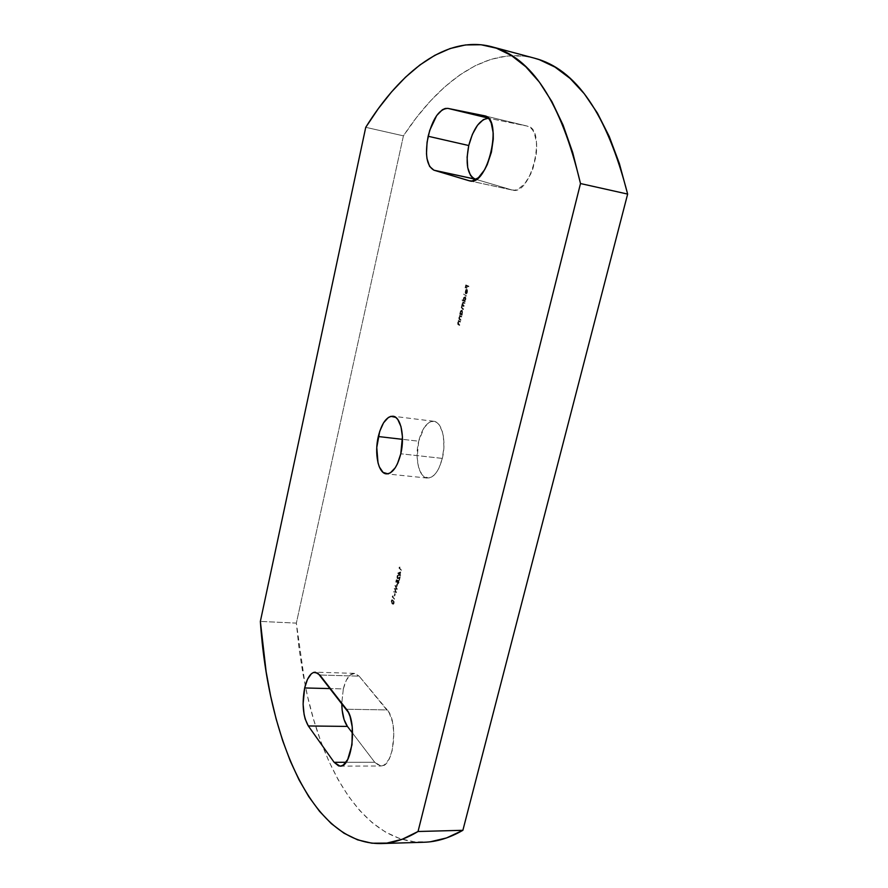 <?xml version="1.0" encoding="UTF-8"?>
<svg xmlns="http://www.w3.org/2000/svg" width="888" height="888" viewBox="0 0 888 888"><rect width="100%" height="100%" fill="white"/><g stroke="black" fill="none" stroke-linecap="round" stroke-linejoin="round"><path stroke-width="0.67" stroke-dasharray="4.44 3.33" d="M343.323 688.922L341.769 703.207L343.323 688.922L330.414 688.6L343.323 688.922L346.264 680.352L350.272 674.902L354.8 673.404L359.141 676.168L354.268 673.359C349.484 673.726 345.832 678.92 343.323 688.922M442.324 458.397C446.653 441.347 441.991 421.689 433.821 421.289C427.206 421.467 422.166 428.105 418.681 441.214L402.475 439.338L418.681 441.214L417.138 457.431L418.57 467.177L421.778 474.359L423.92 476.623L428.893 478.044L434.154 475.124L436.641 472.127L438.883 468.231L442.324 458.397L443.911 447.164L443.389 436.341L442.346 431.635L438.95 424.542L436.73 422.422L431.679 421.4L429.059 422.51L424.098 427.727L418.681 441.214C414.496 458.019 418.97 477.677 427.372 478.077C433.788 477.933 438.772 471.373 442.324 458.397L400.799 453.79L442.324 458.397M430.414 841.757L414.796 841.902L399.811 838.616L385.581 832.123L372.227 822.71L359.818 810.633L348.407 796.159L338.062 779.542L328.793 761.06L320.635 740.925L313.575 719.391L307.625 696.647L302.775 672.893L299.023 648.329L296.348 623.121L403.43 135.853L416.428 117.616L430.181 101.243L444.622 86.98L459.651 75.069L475.169 65.756L491.053 59.318L507.148 56L523.31 56.044L533.977 58.042M392.984 596.725L393.184 595.892L392.629 596.98L394.927 599.3L392.629 596.98L393.184 595.892L392.241 596.958L394.927 599.3L392.585 596.703L393.184 595.892L392.984 596.725M394.772 595.937L395.271 593.85L394.772 595.937L395.271 593.85L394.627 593.584L394.372 595.915L395.271 593.85L394.772 595.937M397.291 589.277L395.349 585.481L396.67 588.722L394.605 588.633L395.893 591.93L393.85 591.83L396.503 592.651L395.138 589.188L397.291 589.277L395.138 589.188L396.503 592.651L393.85 591.83L395.893 591.93L394.605 588.633L396.67 588.722L395.349 585.481L397.313 589.21L394.949 585.458L396.67 588.722L394.205 588.611L395.893 591.93L393.451 591.808L396.503 592.651L394.738 589.166L397.291 589.277M397.014 586.435L397.513 584.337L397.014 586.435L397.513 584.337L396.881 584.071L396.381 586.18L397.014 586.435L397.513 584.337L397.014 586.435M397.968 580.386L396.681 579.82L396.148 582.051L396.825 580.43L397.502 580.73L397.236 582.794L398.057 583.96L398.967 582.517L398.668 580.375L398.279 583.294L397.513 581.729L397.968 580.386L398.002 583.416L398.668 580.375L398.934 582.683L398.002 583.96L397.502 580.73L396.825 580.43L396.148 582.051L396.681 579.82L395.759 582.029L396.392 582.284L396.425 580.408L397.502 580.73L396.914 581.307L397.602 583.938L398.934 582.683L398.668 580.375L398.679 582.473L397.602 583.383L397.169 581.44L397.968 580.386L396.281 579.786L397.968 580.386M397.857 578.199L397.669 576.567L398.612 575.324L397.646 575.713L397.347 577.722L397.979 578.821L399.767 577.611L399.4 580.386L400.277 576.667L397.857 578.199L400.277 576.667L399.4 580.386L399.767 577.611L397.724 578.676L397.424 576.356L398.612 575.324L397.269 576.534L398.501 575.812L397.902 575.135L397.025 576.334L397.325 578.654L399.767 577.611L399.001 580.364L400.277 576.667L397.669 578.277L397.269 576.534L397.857 578.199M400.122 574.525L400.732 571.928L398.157 573.237L399.855 575.657L400.011 575.024L400.544 575.535L400.122 574.525L400.666 575.047L399.855 575.657L398.157 573.237L400.732 571.928L397.78 573.115L399.767 574.791L399.456 575.624L399.611 574.991L400.544 575.535L399.722 574.503L400.732 571.928L400.122 574.525M464.824 303.507L462.992 302.031L462.026 308.813L463.403 309.535L461.993 307.226L462.648 306.049L464.246 305.983L462.77 305.128L462.981 303.452L464.824 303.507L463.691 303.008L462.737 304.084L464.246 305.983L462.026 307.093L463.536 308.991L462.337 309.013L461.76 307.07L462.992 302.031L464.957 302.963L462.581 301.953L463.203 302.73L462.06 303.996L462.615 305.694L461.349 307.004L461.938 308.946L462.992 309.468L463.536 308.991L462.06 308.402L461.616 307.026L462.548 305.949L464.246 305.983L462.837 305.428L462.326 304.018L463.281 302.93L464.957 302.963L464.824 303.507M463.791 300.433L462.493 300.421L465.245 301.731L465.967 298.49L465.245 296.581L463.658 299.511L463.791 300.433L463.791 298.457L465.356 296.625L465.245 301.731L462.615 299.878L462.082 300.344L465.245 301.731L464.624 300.954L465.834 299.4L465.356 296.625L463.381 298.39L463.791 300.433L462.204 299.811L463.791 300.433M468.786 286.769L466.2 284.993L465.512 287.934L466.344 285.67L467.177 286.036L466.611 288.445L467.465 286.169L468.786 286.769L467.465 286.169L466.611 288.445L467.177 286.036L466.344 285.67L465.512 287.934L466.2 284.993L468.908 286.225L465.789 284.926L465.101 287.867L465.778 288.067L465.945 285.592L467.177 286.036L466.489 288.5L467.055 286.091L468.786 286.769M511.865 189.943L514.918 190.199L518.17 189.211L524.775 183.683L530.647 174.137L533.011 168.276L536.086 155.578L536.674 149.239L536.585 143.257L534.443 133.322L532.478 129.748L530.025 127.306L527.172 126.074L488.411 118.215L527.172 126.074L484.77 115.851L527.428 126.129C547.186 129.115 531.146 196.237 512.398 190.088L470.207 180.974L511.865 189.943L476.135 179.409L511.865 189.943M374.714 762.248L379.409 765.8L381.918 765.9L384.404 764.857L388.922 759.462L392.252 750.427L393.895 733.233L392.496 722.022L389.333 713.097L359.141 676.168L319.835 675.013L359.141 676.168L387.257 709.945L346.453 709.223L387.257 709.945C398.879 722.055 393.717 767.598 380.897 766L374.714 762.248L345.987 762.293L374.714 762.248L352.658 733.277L374.714 762.248M466.966 290.065L467.377 291.686L466.511 293.984L467.543 292.196L467.399 289.843L466.367 289.621L465.434 291.519L466.034 294.017L466.966 290.065L466.034 294.017L465.49 291.264L467.044 289.499L467.543 292.196L466.511 293.984L466.899 291.941L466.1 293.906L467.543 292.196L467.044 289.499L465.856 289.632L465.079 291.186L465.623 293.95L466.555 289.988L467.31 292.008L466.966 290.065M466.6 296.004L463.558 294.095L466.6 296.004M460.595 313.908L460.106 314.263L462.06 315.24L462.77 311.999L462.16 310.123L460.894 311.1L460.472 312.987L460.595 313.908L460.617 311.932L462.16 310.123L462.06 315.24L460.228 313.719L459.695 314.197L462.06 315.24L461.438 314.463L462.637 312.92L462.16 310.123L460.206 311.866L460.595 313.908L459.818 313.653L460.595 313.908M461.638 317.005L459.806 315.484L459.518 319.58L460.861 320.313L459.473 317.893L460.262 316.505L461.638 317.005L460.384 316.472L459.518 317.704L459.64 319.025L460.983 319.769L459.862 319.802L459.263 317.671L459.806 315.484L461.76 316.461L459.407 315.418L460.04 316.206L458.852 317.604L459.451 319.736L460.983 319.769L459.229 318.959L459.984 316.406L461.638 317.005M460.439 322.078L458.619 320.546L458.33 324.642L459.662 325.385L458.33 322.755L459.063 321.567L460.439 322.078L459.196 321.534L458.33 322.755L458.441 324.087L459.784 324.841L458.663 324.864L458.064 322.733L458.619 320.546L460.561 321.545L458.208 320.49L458.841 321.267L457.653 322.666L458.252 324.808L459.784 324.841L458.03 324.02L458.785 321.467L460.439 322.078M399.778 567.909L399.977 567.066L399.422 568.176L401.764 570.396L399.422 568.176L399.977 567.066L399.023 568.142L401.764 570.396L399.378 567.887L399.977 567.066L399.778 567.909M392.429 603.84L393.75 603.984L394.172 602.042L393.473 600.344L392.185 599.777L391.575 601.764L392.23 603.618L391.675 600.743L392.529 599.678L394.083 603.196L393.306 600.155L392.141 599.655L391.275 600.721L392.041 603.818L392.774 604.273L394.083 603.196L393.173 604.295L392.429 603.84M534.154 58.097C487.579 45.887 439.638 80.741 403.43 135.853L296.348 623.121L260.362 621.411L296.348 623.121L305.228 685.68C322.777 772.704 365.512 843.478 424.031 842.246M403.43 135.853L365.745 127.317L403.43 135.853M465.789 284.926L465.101 287.867L465.945 285.592L466.777 285.969L466.489 288.5L467.055 286.091L468.498 286.147L465.789 284.926M466.1 293.373L467.266 291.22L466.455 289.377L464.979 291.708L465.623 293.95L466.811 290.243L466.1 293.373M465.512 293.295L465.501 290.742L466.3 289.943L465.911 293.362L466.711 290.01L465.512 293.295L465.312 291.331L466.711 290.01L465.312 291.331L465.512 293.295M466.178 290.354L465.911 293.362L466.178 290.354M463.558 294.095L466.189 295.926L463.558 294.095M462.082 300.344L463.381 300.366L463.669 297.547L465.046 296.603L465.556 298.412L464.835 301.665L462.082 300.344M463.991 300.655L465.179 299.234L464.724 297.058L463.714 298.168L463.714 300.377L463.625 298.512L463.991 300.655L465.59 299.312L463.991 300.655M465.59 299.312L464.824 297.091L465.59 299.312L464.901 300.632L464.124 300.455L463.625 298.512L464.713 297.058L464.036 298.579L465.223 297.158L465.59 299.312M462.581 301.953L464.546 302.897L462.57 303.385L462.359 305.061L463.703 306.449L462.237 305.983L461.582 307.159L462.992 309.468L461.261 307.637L462.581 301.953M459.695 314.197L460.484 311.033L461.749 310.056L462.371 311.932L461.649 315.162L459.695 314.197M460.805 314.141L461.993 312.754L461.538 310.567L460.484 311.821L460.528 313.864L460.439 311.988L460.805 314.141L462.393 312.82L460.805 314.141M462.393 312.82L461.627 310.6L462.393 312.82L461.716 314.141L460.939 313.93L460.439 311.988L461.516 310.567L460.85 312.065L462.038 310.667L462.393 312.82M459.407 315.418L461.36 316.394L459.729 316.505L459.107 317.638L460.45 320.246L458.841 319.103L459.407 315.418M458.208 320.49L460.162 321.478L458.652 321.5L457.919 322.699L459.251 325.319L457.653 324.153L458.208 320.49M399.267 567.132L399.023 568.142L401.365 570.362L399.267 567.132M397.78 573.115L399.223 575.391L400.144 575.513L400.333 571.894L397.78 573.115M399.489 574.27L398.479 573.304L399.866 572.638L399.878 574.303L400.266 572.66L399.489 574.27L398.479 573.304L400.266 572.66L398.479 573.304L399.489 574.27M398.867 573.326L400.266 572.66L399.878 574.303L398.867 573.326M398.101 575.79L397.891 575.135L397.247 575.69L396.992 577.944L397.724 578.787L399.367 577.577L399.001 580.364L399.878 576.634L397.569 578.255L397.269 576.534L398.101 575.79M395.759 582.029L396.281 579.786L397.569 580.352L397.08 582.506L397.88 583.272L398.39 580.53L397.868 583.871L396.836 582.761L397.103 580.708L396.425 580.408L395.759 582.029M396.881 584.071L396.614 586.413L396.881 584.071M394.949 585.458L396.27 588.7L394.205 588.611L395.493 591.908L393.451 591.808L396.104 592.629L394.738 589.166L396.914 589.188L394.949 585.458M394.627 593.584L394.372 595.915L394.627 593.584M392.474 595.948L392.241 596.958L394.527 599.267L392.474 595.948M392.907 600.133L393.784 602.308L392.907 604.273L391.175 601.742L391.775 599.766L392.907 600.133M391.508 600.976L391.775 602.852L392.996 603.685L393.218 601.154L392.119 600.199L391.508 600.976L392.152 600.199L393.184 600.643L391.508 600.976L392.552 603.352L391.508 600.976M392.552 603.352L391.841 601.687L392.518 600.221L393.44 602.952L392.774 603.718L393.839 602.974L393.184 600.643L393.906 602.175L393.495 603.64L392.552 603.352M433.821 421.289L392.929 416.217M427.372 478.077L386.358 473.859M484.526 115.795L527.428 126.129M469.741 180.897L512.398 190.088M340.06 766.111L380.897 766M354.268 673.359L315.251 672.172"/><path stroke-width="1.33" d="M341.769 703.207C341.913 713.486 343.8 721.223 347.43 726.417L308.325 725.962C303.019 716.494 301.798 703.829 304.662 687.956L330.414 688.6L304.662 687.956L303.097 704.006L304.096 714.452L305.172 719.014L308.325 725.962L334.121 762.304L338.583 765.911L340.981 766.011L343.356 764.945L347.719 759.484L351.992 744.766L352.247 726.983L350.094 716.561L348.418 712.431L317.837 673.082L313.531 672.438L311.388 673.737L307.526 679.276L304.662 687.956C307.126 677.822 310.645 672.56 315.207 672.172L319.835 675.013L346.453 709.223C357.487 721.5 352.236 767.732 340.004 766.111L334.121 762.304L345.987 762.293L334.121 762.304L308.325 725.962L347.43 726.417L352.658 733.277L347.43 726.417L344.078 719.558L342.135 710.056L341.769 703.207M469.697 180.886C487.645 186.913 503.474 118.559 484.526 115.795L447.918 108.392L488.311 118.104L447.918 108.392C439.56 108.736 432.967 118.026 428.149 136.264L468.753 145.532C473.382 128.372 479.942 119.27 488.411 118.215L483.416 119.569L477.533 125.219L472.394 134.332L468.753 145.532C465.334 163.725 467.421 174.914 475.036 179.087L433.943 170.196C426.684 166.056 424.753 154.745 428.149 136.264L468.753 145.532L467.11 157.187L467.71 167.621L470.474 175.313L472.56 177.744L476.135 179.409L433.943 170.196L469.186 180.764L472.105 180.974L478.443 177.667L484.604 169.786L487.312 164.469L491.419 152.114L493.262 139.127L493.217 133.056L491.219 122.999L489.355 119.403L487.013 116.95L484.282 115.74L447.918 108.392L445.21 108.48L442.368 109.746L436.685 115.54L429.714 130.392L427.061 142.235L426.484 153.646L427.006 158.663L429.603 166.422L433.943 170.196L469.741 180.897M378.299 436.53C381.707 423.21 386.58 416.439 392.907 416.217C400.721 416.561 405.05 436.463 400.799 453.79L402.431 436.741L400.999 426.651L397.791 419.48L395.671 417.349L390.853 416.339L388.345 417.493L383.561 422.81L379.709 431.401L376.767 447.519L378.011 462.848L379.32 466.888L383.061 472.405L387.812 473.815L390.354 472.86L395.26 467.754L397.436 463.791L400.799 453.79C397.302 466.988 392.496 473.67 386.358 473.859C378.321 473.493 374.181 453.59 378.299 436.53L402.475 439.338L378.299 436.53M533.977 58.042L539.316 59.674L554.978 67.088L570.063 78.41L584.293 93.751L597.435 113.109L609.212 136.419L619.358 163.503L627.638 194.084L462.881 830.302L446.509 837.95L430.414 841.757M380.93 843.567L424.031 842.246C436.674 841.913 449.617 837.928 462.881 830.302L418.037 831.501C405.272 839.238 392.84 843.256 380.741 843.567C311.411 844.299 268.032 737.096 260.362 621.411L365.745 127.317C400.688 71.062 446.786 34.987 491.419 46.664C531.457 56.777 561.149 102.398 580.497 183.55L627.638 194.084L462.881 830.302L418.037 831.501L580.497 183.55L627.638 194.084C607.07 114.041 575.901 68.709 534.154 58.097L491.586 46.709M365.745 127.317L260.362 621.411L266.145 671.794L270.596 695.837L276.101 718.869L282.673 740.692L290.321 761.094L299.023 779.842L308.791 796.691L319.569 811.377L331.335 823.653L344.033 833.233L357.587 839.837L371.906 843.212L386.857 843.089L402.286 839.249L418.037 831.501L580.497 183.55L572.705 152.547L563.103 125.141L551.903 101.609L539.382 82.129L525.785 66.755L511.366 55.478L496.37 48.185L481.019 44.744L465.523 44.944L450.072 48.551L434.809 55.322L419.902 64.979L405.439 77.256L391.541 91.908L378.288 108.68L365.745 127.317"/></g></svg>
